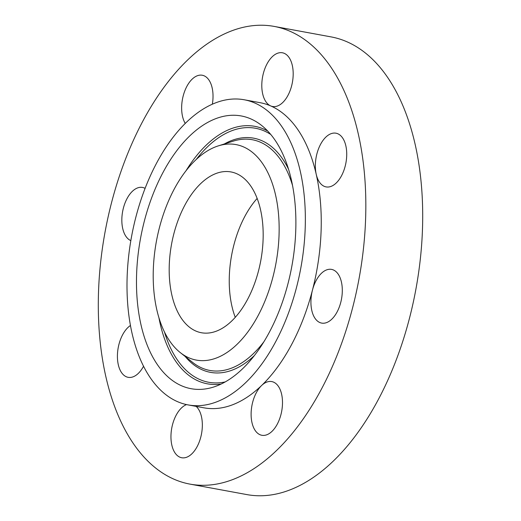 <?xml version="1.0" encoding="UTF-8"?>
<svg xmlns="http://www.w3.org/2000/svg" width="521" height="521" viewBox="0 0 521 521"><rect width="100%" height="100%" fill="white"/><g stroke="black" fill="none" stroke-linecap="round" stroke-linejoin="round"><path stroke-width="0.78" d="M257.159 198.416A81.751 45.36 -79.6 0 0 235.258 317.322M218.625 330.21A81.751 45.36 -79.6 0 0 262.76 245.521A81.751 45.36 -79.6 0 0 230.985 171.937A81.751 45.36 -79.6 0 0 213.727 174.463A81.751 45.36 -79.6 0 0 169.599 259.158A81.751 45.36 -79.6 0 0 201.373 332.737A81.751 45.36 -79.6 0 0 218.625 330.21M165.02 333.095A109.553 60.781 -79.6 0 0 180.227 352.554A109.553 60.781 -79.6 0 0 261.06 309.78A109.553 60.781 -79.6 0 0 267.332 171.578A109.553 60.781 -79.6 0 0 218.286 145.887A109.553 60.781 -79.6 0 0 160.624 223.242A109.553 60.781 -79.6 0 0 165.02 333.095M151.435 354.547A138.651 76.932 -79.6 0 0 213.512 387.064A138.651 76.932 -79.6 0 0 286.491 289.168A138.651 76.932 -79.6 0 0 280.923 150.126A138.651 76.932 -79.6 0 0 261.679 125.502A138.651 76.932 -79.6 0 0 159.374 179.641A138.651 76.932 -79.6 0 0 151.435 354.547M211.533 104.571A155.128 86.069 -79.6 0 0 127.788 265.274A155.128 86.069 -79.6 0 0 188.081 404.902A155.128 86.069 -79.6 0 0 220.826 400.108A155.128 86.069 -79.6 0 0 304.564 239.4A155.128 86.069 -79.6 0 0 244.271 99.778A155.128 86.069 -79.6 0 0 211.533 104.571M188.081 404.902L203.971 407.826A155.128 86.069 -79.6 0 0 236.716 403.033A155.128 86.069 -79.6 0 0 261.607 385.507A155.128 86.069 -79.6 0 0 312.463 290.112A155.128 86.069 -79.6 0 0 316.227 174.301A155.128 86.069 -79.6 0 0 270.692 105.919A155.128 86.069 -79.6 0 0 260.161 102.702L244.271 99.778M225.098 33.611A232.692 129.11 -79.6 0 0 99.485 274.671A232.692 129.11 -79.6 0 0 189.924 484.107A232.692 129.11 -79.6 0 0 239.041 476.917A232.692 129.11 -79.6 0 0 364.648 235.857A232.692 129.11 -79.6 0 0 274.209 26.421A232.692 129.11 -79.6 0 0 225.098 33.611M319.373 146.766A27.3 15.148 -79.6 0 0 316.227 174.301A27.3 15.148 -79.6 0 0 326.094 186.902A27.3 15.148 -79.6 0 0 342.701 173.337A27.3 15.148 -79.6 0 0 335.98 133.2A27.3 15.148 -79.6 0 0 319.373 146.766M261.816 86.857A27.3 15.148 -79.6 0 0 270.692 105.919A27.3 15.148 -79.6 0 0 272.548 106.486A27.3 15.148 -79.6 0 0 293.167 72.412A27.3 15.148 -79.6 0 0 282.434 52.784A27.3 15.148 -79.6 0 0 261.816 86.857M212.347 104.2A27.3 15.148 -79.6 0 0 207.84 78.606A27.3 15.148 -79.6 0 0 202.278 75.245A27.3 15.148 -79.6 0 0 184.369 92.08A27.3 15.148 -79.6 0 0 185.261 123.444M145.112 188.387A27.3 15.148 -79.6 0 0 142.474 187.43A27.3 15.148 -79.6 0 0 136.71 188.276A27.3 15.148 -79.6 0 0 122.122 214.952A27.3 15.148 -79.6 0 0 130.843 240.617M130.432 325.508A27.3 15.148 -79.6 0 0 121.439 337.191A27.3 15.148 -79.6 0 0 128.153 377.328A27.3 15.148 -79.6 0 0 143.529 366.276M186.538 404.589A27.3 15.148 -79.6 0 0 170.973 438.115A27.3 15.148 -79.6 0 0 181.705 457.744A27.3 15.148 -79.6 0 0 202.324 423.677A27.3 15.148 -79.6 0 0 196.163 406.387M277.309 384.934A27.3 15.148 -79.6 0 0 271.747 381.58A27.3 15.148 -79.6 0 0 261.607 385.507A27.3 15.148 -79.6 0 0 256.293 431.922A27.3 15.148 -79.6 0 0 261.855 435.282A27.3 15.148 -79.6 0 0 280.37 416.618A27.3 15.148 -79.6 0 0 277.309 384.934M325.794 270.236A27.3 15.148 -79.6 0 0 312.463 290.112A27.3 15.148 -79.6 0 0 321.665 323.098A27.3 15.148 -79.6 0 0 327.429 322.252A27.3 15.148 -79.6 0 0 342.167 293.968A27.3 15.148 -79.6 0 0 331.558 269.396A27.3 15.148 -79.6 0 0 325.794 270.236M189.924 484.107L246.791 494.579A232.692 129.11 -79.6 0 0 295.902 487.389A232.692 129.11 -79.6 0 0 421.515 246.329A232.692 129.11 -79.6 0 0 331.076 36.893L274.209 26.421M218.286 145.887L233.362 141.113A117.297 65.079 100.4 0 1 285.879 168.622A117.297 65.079 100.4 0 1 292.548 185.502M263.73 341.997A117.297 65.079 100.4 0 1 192.614 362.388L180.227 352.554M224.356 143.965A119.068 66.063 100.4 0 1 287.67 167.488A119.068 66.063 100.4 0 1 288.575 169.318M225.222 381.913A129.136 71.651 100.4 0 1 171.767 350.457A129.136 71.651 100.4 0 1 164.454 331.949M196.209 159.517A129.136 71.651 100.4 0 1 270.783 134.49M254.248 355.7A119.068 66.063 100.4 0 1 185.215 356.514M221.171 384.016A130.908 72.634 100.4 0 1 169.983 351.59A130.908 72.634 100.4 0 1 158.918 317.738M185.971 170.829A130.908 72.634 100.4 0 1 267.755 131.077"/></g></svg>
